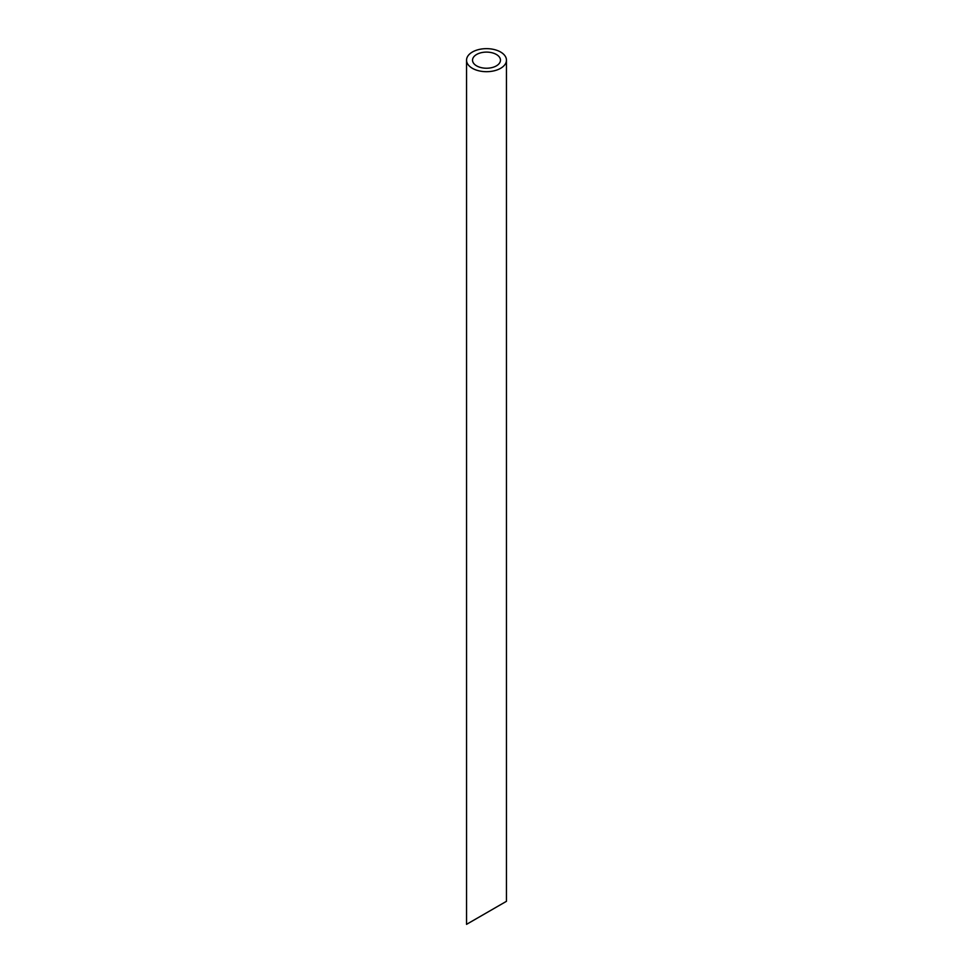 <?xml version="1.0" encoding="UTF-8"?>
<svg xmlns="http://www.w3.org/2000/svg" width="973" height="973" viewBox="0 0 973 973"><rect width="100%" height="100%" fill="white"/><g stroke="black" fill="none" stroke-linecap="round" stroke-linejoin="round"><path stroke-width="1.46" d="M476.624 65.872A13.963 8.064 0 0 0 491.839 67.624A13.963 8.064 0 0 0 500.463 60.168A13.963 8.064 0 0 0 486.5 52.104A13.963 8.064 0 0 0 472.537 60.168A13.963 8.064 0 0 0 476.624 65.872M476.624 918.536L472.537 920.896M500.463 904.768L496.376 907.128M472.392 68.317A19.959 11.518 0 0 0 494.138 70.81A19.959 11.518 0 0 0 506.459 60.168A19.959 11.518 0 0 0 486.5 48.65A19.959 11.518 0 0 0 466.541 60.168A19.959 11.518 0 0 0 472.392 68.317M506.459 60.168L506.459 901.314L466.541 924.35L466.541 60.168"/></g></svg>
